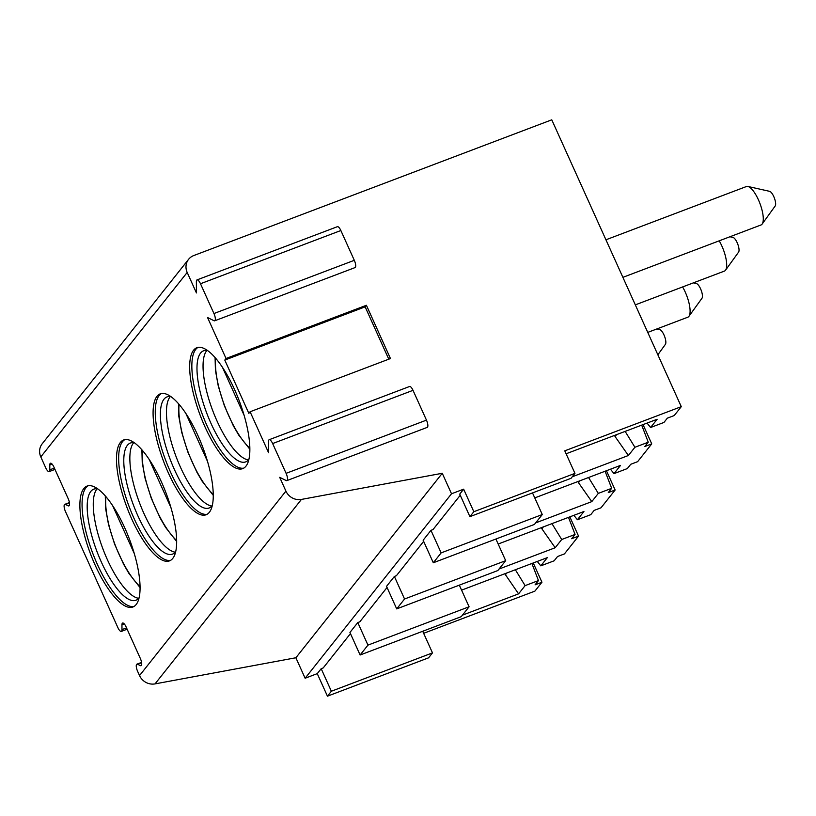 <?xml version="1.0" encoding="UTF-8"?>
<svg xmlns="http://www.w3.org/2000/svg" width="816" height="816" viewBox="0 0 816 816"><rect width="100%" height="100%" fill="white"/><g stroke="black" fill="none" stroke-linecap="round" stroke-linejoin="round"><path stroke-width="1.22" d="M224.788 360.08L248.839 413.345L250.094 411.764L390.456 358.55L366.404 305.276L365.15 306.857L224.788 360.08L226.042 358.499L366.404 305.276M214.69 320.8A5.936 1.918 -110.8 0 0 213.945 313.538L354.307 260.314A5.936 1.918 -110.8 0 1 355.052 267.587L214.69 320.8A5.936 1.918 -110.8 0 1 213.986 320.719L207.539 317.516L226.042 358.499M286.844 480.614A5.936 1.918 -110.8 0 0 286.1 473.341L426.462 420.128A5.936 1.918 -110.8 0 1 427.217 427.39L286.844 480.614A5.936 1.918 -110.8 0 1 286.141 480.522L279.694 477.329L285.916 491.11A13.709 12.75 38.4 0 0 301.42 499.423L442.262 473.28L451.513 493.772L463.651 489.172L473.831 511.714L574.954 473.372L564.774 450.83L681.278 406.664L551.769 119.819L193.769 255.551A13.709 12.75 38.4 0 0 188.588 259.325A13.709 12.75 38.4 0 0 187.19 272.442L196.442 292.934L196.37 281.693A5.936 1.918 -110.8 0 1 197.023 279.898A5.936 1.918 -110.8 0 1 200.491 283.744L340.853 230.52A5.936 1.918 -110.8 0 0 337.396 226.685L197.023 279.898M250.094 411.764L268.597 452.747L268.525 441.507A5.936 1.918 -110.8 0 1 269.188 439.712A5.936 1.918 -110.8 0 1 272.646 443.557L413.018 390.334A5.936 1.918 -110.8 0 0 409.55 386.498L269.188 439.712M69.421 502.585L64.76 504.359A5.936 1.918 -110.8 0 1 65.464 504.441L68.207 505.808A5.936 1.918 -110.8 0 0 68.911 505.889A5.936 1.918 -110.8 0 0 68.167 498.617L53.917 467.068A5.936 1.918 -110.8 0 0 50.449 463.223A5.936 1.918 -110.8 0 0 49.796 465.018L49.817 469.812L54.376 468.078M188.588 259.325L42.197 443.792A13.709 12.75 38.4 0 0 40.8 456.909L45.696 467.762A5.936 1.918 -110.8 0 0 49.164 471.607A5.936 1.918 -110.8 0 0 49.817 469.812M213.945 313.538L200.491 283.744M286.1 473.341L272.646 443.557M64.76 504.359A5.936 1.918 -110.8 0 0 65.504 511.622L117.861 627.575A5.936 1.918 -110.8 0 0 121.319 631.421A5.936 1.918 -110.8 0 0 121.982 629.615L121.951 624.832A5.936 1.918 -110.8 0 1 122.604 623.036A5.936 1.918 -110.8 0 1 126.072 626.872L140.321 658.43A5.936 1.918 -110.8 0 1 141.066 665.703A5.936 1.918 -110.8 0 1 140.362 665.611L137.618 664.255A5.936 1.918 -110.8 0 0 136.915 664.163A5.936 1.918 -110.8 0 0 137.659 671.435L139.536 675.587A13.709 12.75 38.4 0 0 155.03 683.89L295.882 657.757L305.123 678.239L317.261 673.639L321.188 668.702L323.207 667.937L350.452 633.604M172.757 558.409A64.658 20.818 -110.8 0 0 163.781 487.356A64.658 20.818 -110.8 0 0 123.655 439.967A64.658 20.818 -110.8 0 0 120.391 442.445A64.658 20.818 -110.8 0 0 129.367 513.499A64.658 20.818 -110.8 0 0 169.493 560.878A64.658 20.818 -110.8 0 0 172.757 558.409M209.355 512.285A64.658 20.818 -110.8 0 0 200.379 441.232A64.658 20.818 -110.8 0 0 160.252 393.853A64.658 20.818 -110.8 0 0 156.988 396.321A64.658 20.818 -110.8 0 0 165.964 467.374A64.658 20.818 -110.8 0 0 206.091 514.763A64.658 20.818 -110.8 0 0 209.355 512.285M245.953 466.171A64.658 20.818 -110.8 0 0 236.977 395.117A64.658 20.818 -110.8 0 0 196.85 347.728A64.658 20.818 -110.8 0 0 193.586 350.207A64.658 20.818 -110.8 0 0 202.562 421.26A64.658 20.818 -110.8 0 0 242.689 468.649A64.658 20.818 -110.8 0 0 245.953 466.171M136.16 604.523A64.658 20.818 -110.8 0 0 127.184 533.47A64.658 20.818 -110.8 0 0 87.057 486.081A64.658 20.818 -110.8 0 0 83.803 488.56A64.658 20.818 -110.8 0 0 92.769 559.613A64.658 20.818 -110.8 0 0 132.896 607.002A64.658 20.818 -110.8 0 0 136.16 604.523M88.179 485.765A64.658 20.818 -110.8 0 0 85.966 487.733A64.658 20.818 69.2 0 0 94.258 557.124A64.658 20.818 69.2 0 0 133.946 606.492M139.108 597.679A59.405 19.125 -110.8 0 1 138.883 597.975A59.405 19.125 69.2 0 1 135.895 600.25A59.405 19.125 69.2 0 1 99.022 556.706A59.405 19.125 69.2 0 1 90.78 491.426A59.405 19.125 -110.8 0 1 93.779 489.161A59.405 19.125 -110.8 0 1 97.879 488.947M97.114 488.815A59.405 19.125 -110.8 0 0 96.849 489.131A59.405 19.125 69.2 0 0 103.224 549.709A59.405 19.125 69.2 0 0 138.618 598.291M134.283 553.554L112.618 505.583M124.777 439.651A64.658 20.818 -110.8 0 0 122.563 441.619A64.658 20.818 69.2 0 0 130.856 511.01A64.658 20.818 69.2 0 0 170.544 560.378M175.705 551.565A59.405 19.125 -110.8 0 1 175.481 551.851A59.405 19.125 69.2 0 1 172.492 554.125A59.405 19.125 69.2 0 1 135.619 510.592A59.405 19.125 69.2 0 1 127.378 445.312A59.405 19.125 -110.8 0 1 130.366 443.037A59.405 19.125 -110.8 0 1 134.477 442.823M133.712 442.69A59.405 19.125 -110.8 0 0 133.447 443.017A59.405 19.125 69.2 0 0 139.811 503.594A59.405 19.125 69.2 0 0 175.216 552.177M170.87 507.43L149.216 459.469M161.374 393.536A64.658 20.818 -110.8 0 0 159.161 395.505A64.658 20.818 69.2 0 0 167.453 464.896A64.658 20.818 69.2 0 0 207.142 514.264M212.303 505.451A59.405 19.125 -110.8 0 1 212.078 505.736A59.405 19.125 69.2 0 1 209.09 508.011A59.405 19.125 69.2 0 1 172.217 464.477A59.405 19.125 69.2 0 1 163.975 399.197A59.405 19.125 -110.8 0 1 166.964 396.923A59.405 19.125 -110.8 0 1 171.074 396.709M170.309 396.576A59.405 19.125 -110.8 0 0 170.044 396.892A59.405 19.125 69.2 0 0 176.409 457.48A59.405 19.125 69.2 0 0 211.813 506.053M207.468 461.315L185.813 413.345M197.972 347.412A64.658 20.818 -110.8 0 0 195.758 349.381A64.658 20.818 69.2 0 0 204.051 418.771A64.658 20.818 69.2 0 0 243.739 468.139M248.9 459.326A59.405 19.125 -110.8 0 1 248.676 459.622A59.405 19.125 69.2 0 1 245.677 461.897A59.405 19.125 69.2 0 1 208.814 418.353A59.405 19.125 69.2 0 1 200.573 353.083A59.405 19.125 -110.8 0 1 203.561 350.809A59.405 19.125 -110.8 0 1 207.672 350.594M206.907 350.462A59.405 19.125 -110.8 0 0 206.642 350.778A59.405 19.125 69.2 0 0 213.007 411.366A59.405 19.125 69.2 0 0 248.411 459.938M244.066 415.201L222.411 367.231M321.188 668.702L331.357 691.234L432.49 652.892L428.563 657.839L327.44 696.181L317.261 673.639M423.647 633.308L534.888 591.131L541.946 582.236L535.072 584.848L538.468 580.564L525.116 585.623L515.355 569.752M295.882 657.757L442.262 473.28M305.123 678.239L451.513 493.772M473.831 511.714L469.904 516.65L459.734 494.108L463.651 489.172M532.511 492.915L542.283 514.539L441.15 552.881L433.306 562.765L423.137 540.233L430.97 530.349L433 529.584L460.244 495.251M495.914 539.029L505.685 560.663L404.552 599.005L396.709 608.889L386.539 586.347L394.383 576.463L396.403 575.698L423.647 541.365M459.316 585.143L469.088 606.778L367.955 645.119L360.111 655.003L349.942 632.461L357.785 622.577L359.805 621.812L387.049 587.479M331.357 691.234L327.44 696.181M367.955 645.119L357.785 622.577M404.552 599.005L394.383 576.463M441.15 552.881L430.97 530.349M462.448 615.142L518.588 593.854L504.778 573.76M432.49 652.892L422.719 631.268M656.737 328.991L659.869 329.695A7.997 2.57 69.2 0 1 664.54 336.284A7.997 2.57 69.2 0 1 665.407 344.321A7.997 2.57 69.2 0 1 665.377 344.372M469.088 606.778L461.244 616.661L360.111 655.003M499.045 569.027L555.186 547.74L561.714 539.509L575.066 534.439L571.669 538.723L578.544 536.122L564.427 553.911L557.552 556.512L554.156 560.796L540.804 565.855L547.342 557.624L461.57 590.141M505.685 560.663L497.842 570.547L396.709 608.889M574.954 473.372L571.037 478.309L469.904 516.65M542.283 514.539L534.439 524.423L433.306 562.765M518.588 593.854L525.116 585.623M498.168 544.027L583.94 511.51L577.402 519.741L590.753 514.682L594.15 510.398L601.025 507.787L615.142 489.998L608.267 492.609L611.663 488.325L598.312 493.384L588.55 477.513M535.643 522.903L591.784 501.626L598.312 493.384M534.766 497.903L620.537 465.385L613.999 473.627L627.351 468.557L630.748 464.284L637.622 461.672L651.739 443.884L644.864 446.495L648.261 442.211L634.909 447.27L625.148 431.399M572.24 476.789L628.381 455.501L634.909 447.27M566.11 453.778L657.135 419.271L650.597 427.502L663.949 422.443L667.345 418.159L674.22 415.558L681.278 406.664M538.468 580.564L531.899 563.479M540.804 565.855L537.275 561.439M505.288 574.903L506.807 572.985M651.739 443.884L643.039 424.616M541.946 582.236L533.246 562.969M578.544 536.122L569.843 516.844M615.142 489.998L606.441 470.73M648.261 442.211L641.692 425.126M650.597 427.502L647.068 423.086M616.6 434.642L615.08 436.55L628.381 455.501M615.08 436.55L614.56 435.407M605.931 239.792L746.436 186.517A20.563 6.62 69.2 0 1 747.884 186.456A20.563 6.62 69.2 0 1 759.91 203.398A20.563 6.62 69.2 0 1 762.144 224.063A20.563 6.62 69.2 0 1 762.052 224.186A20.563 6.62 69.2 0 1 761.012 224.971L622.883 277.348M747.884 186.456L769.651 191.342A7.997 2.57 69.2 0 1 774.333 197.931A7.997 2.57 69.2 0 1 775.2 205.969A7.997 2.57 69.2 0 1 775.169 206.02M575.066 534.439L568.497 517.364M561.714 539.509L551.953 523.627M577.402 519.741L573.872 515.324M543.405 526.871L541.885 528.788L555.186 547.74M541.885 528.788L541.375 527.646M682.604 286.946A20.563 6.62 69.2 0 1 688.949 316.302A20.563 6.62 69.2 0 1 688.857 316.424A20.563 6.62 69.2 0 1 687.817 317.21L647.751 332.398M693.335 282.877L696.456 283.58A7.997 2.57 69.2 0 1 701.138 290.17A7.997 2.57 69.2 0 1 702.005 298.207A7.997 2.57 69.2 0 1 701.974 298.248M611.663 488.325L605.095 471.24M613.999 473.627L610.47 469.2M580.003 480.757L578.483 482.664L591.784 501.626M578.483 482.664L577.973 481.522M719.202 240.822A20.563 6.62 69.2 0 1 725.546 270.188A20.563 6.62 69.2 0 1 725.455 270.3A20.563 6.62 69.2 0 1 724.414 271.096L635.317 304.868M729.932 236.762L733.054 237.456A7.997 2.57 69.2 0 1 737.735 244.055A7.997 2.57 69.2 0 1 738.602 252.093A7.997 2.57 69.2 0 1 738.572 252.134M426.462 420.128L413.018 390.334M354.307 260.314L340.853 230.52M388.783 359.183L365.15 306.857M40.8 456.909L187.19 272.442M139.536 675.587L285.916 491.11M140.036 586.633A57.12 18.391 69.2 0 1 105.907 496.597M176.633 540.508A57.12 18.391 69.2 0 1 142.504 450.483M213.231 494.394A57.12 18.391 69.2 0 1 179.102 404.369M249.829 448.28A57.12 18.391 69.2 0 1 215.699 358.244M65.464 504.441L69.472 502.921M68.207 505.808L69.38 505.359M121.982 629.615L126.531 627.892M121.951 624.832L124.287 623.944M140.362 665.611L141.535 665.173M137.618 664.255L141.627 662.735M49.796 465.018L52.132 464.131M155.03 683.89L301.42 499.423M140.046 587.571L128.959 573.485L123.563 564.162L114.617 544.211L108.508 524.535L105.641 508.674L105.284 495.883M176.644 541.457L165.556 527.36L160.15 518.048L151.215 498.097L145.105 478.411L142.239 462.56L141.882 449.769M213.241 495.332L202.154 481.246L196.748 471.934L187.813 451.982L181.703 432.296L178.837 416.446L178.48 403.655M249.839 449.218L238.751 435.132L233.345 425.819L224.41 405.858L218.3 386.182L215.434 370.321L215.077 357.541M127.133 629.218L121.319 631.421M141.576 662.398L136.915 664.163M54.968 469.404L49.164 471.607M665.407 344.321L657.859 354.787M775.2 205.969L762.144 224.063M702.005 298.207L688.949 316.302M738.602 252.093L725.546 270.188"/></g></svg>
